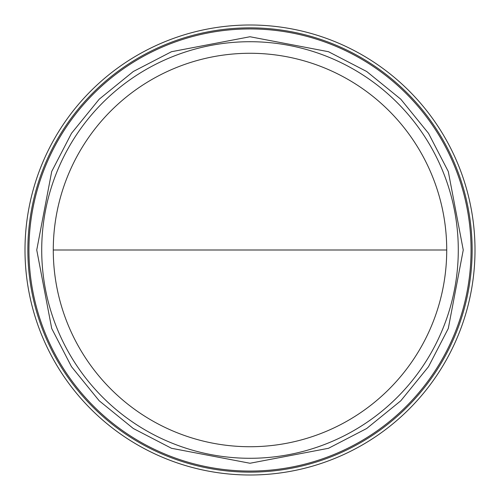 <?xml version="1.0" encoding="UTF-8"?>
<svg xmlns="http://www.w3.org/2000/svg" width="500" height="500" viewBox="0 0 500 500"><rect width="100%" height="100%" fill="white"/><g stroke="black" fill="none" stroke-linecap="round" stroke-linejoin="round"><path stroke-width="0.75" d="M250 446.725A196.725 196.725 0 0 0 446.725 250A196.725 196.725 0 0 0 250 53.275A196.725 196.725 0 0 0 53.275 250A196.725 196.725 0 0 0 250 446.725M250 36.744L171.5 51.712L133.3 71.506L99.206 99.206L71.506 133.3L51.712 171.5L36.744 250L51.712 328.5L71.506 366.7L99.206 400.794L133.3 428.494L171.5 448.288L250 463.256L328.5 448.288L366.7 428.494L400.794 400.794L428.494 366.7L448.288 328.5L463.256 250L448.288 171.5L428.494 133.3L400.794 99.206L366.7 71.506L328.5 51.712L250 36.744M250 458.288A208.287 208.287 0 0 0 458.288 250A208.287 208.287 0 0 0 250 41.712A208.287 208.287 0 0 0 41.712 250A208.287 208.287 0 0 0 250 458.288M250 472.144A222.144 222.144 0 0 0 472.144 250A222.144 222.144 0 0 0 250 27.856A222.144 222.144 0 0 0 27.856 250A222.144 222.144 0 0 0 250 472.144M250 475A225 225 0 0 0 475 250A225 225 0 0 0 250 25A225 225 0 0 0 25 250A225 225 0 0 0 250 475M446.725 250L53.275 250M250 28.938A221.062 221.062 0 0 0 28.938 250A221.062 221.062 0 0 0 250 471.062A221.062 221.062 0 0 0 471.062 250A221.062 221.062 0 0 0 250 28.938"/></g></svg>
